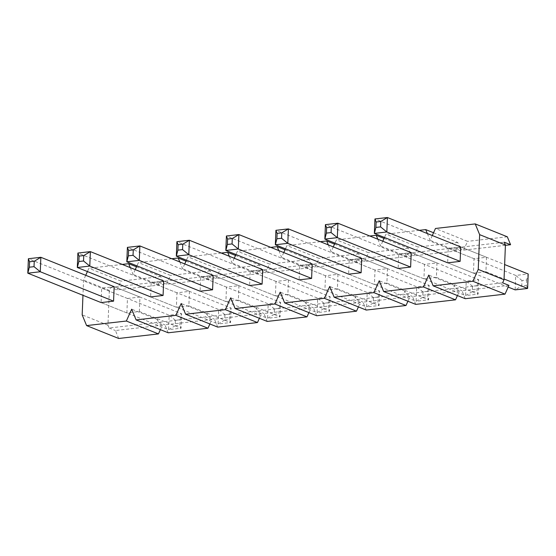 <?xml version="1.0" encoding="UTF-8"?>
<svg xmlns="http://www.w3.org/2000/svg" width="556" height="556" viewBox="0 0 556 556"><rect width="100%" height="100%" fill="white"/><g stroke="black" fill="none" stroke-linecap="round" stroke-linejoin="round"><path stroke-width="0.42" stroke-dasharray="2.78 2.08" d="M423.929 278.834L436.404 277.402L436.988 262.953L424.513 264.385L423.929 278.834L398.152 268.492L398.728 254.043L411.204 252.612L478.695 279.682L466.22 281.114L325.427 224.638M324.912 290.197L337.388 288.766L337.972 274.316L325.496 275.748L324.912 290.197L299.135 279.856L299.712 265.407L312.187 263.975L379.678 291.045L367.203 292.477L226.41 236.001M225.896 301.56L238.371 300.129L238.955 285.68L226.48 287.111L225.896 301.56L200.118 291.219L200.695 276.77L213.17 275.338L280.662 302.408L268.187 303.84L127.394 247.364M126.879 312.924L127.463 298.475L139.938 297.043L139.354 311.492L126.879 312.924L101.102 302.582L101.678 288.133L114.154 286.701L181.645 313.772L169.17 315.203L28.384 258.728M432.29 235.529L430.129 240.324L427.335 233.541M419.328 230.33L385.947 234.159L384.467 237.461M382.778 241.207L380.624 246.009L377.823 239.226M369.823 236.008L336.443 239.845L334.955 243.146M333.273 246.892L331.112 251.687L328.318 244.904M320.312 241.693L286.931 245.523L285.45 248.824M283.762 252.57L281.607 257.372L278.813 250.582M270.807 247.371L237.426 251.208L235.939 254.509M234.257 258.255L232.095 263.051L229.301 256.267M221.295 253.056L187.914 256.886L186.434 260.187M184.745 263.933L182.59 268.736L179.796 261.945M171.79 258.735L138.409 262.571L136.922 265.865M135.24 269.618L133.079 274.414L130.285 267.631M122.278 264.42L88.897 268.249L87.417 271.55M85.728 275.296L83.574 280.099L82.962 295.305M176.391 307.246L188.866 305.814L189.443 291.365L176.968 292.79L176.391 307.246L150.606 296.897L151.19 282.448L163.666 281.016L231.15 308.094L218.675 309.525L77.889 253.049M275.408 295.882L287.883 294.451L288.46 280.002L275.984 281.433L275.408 295.882L249.623 285.541L250.207 271.085L262.682 269.653L330.167 296.73L317.691 298.162L176.905 241.686M374.424 284.519L386.9 283.087L387.476 268.638L375.001 270.07L374.424 284.519L348.64 274.178L349.224 259.728L361.699 258.297L429.183 285.367L416.708 286.799L275.922 230.323M473.441 273.156L485.916 271.724L486.493 257.275L474.018 258.707L473.441 273.156L447.656 262.814L448.24 248.365L460.715 246.933L504.633 264.552M136.491 266.824L160.76 276.561L164.034 284.505L117.059 289.891L110.741 287.362L109.351 290.44L107.954 325.211L109.108 327.998L156.083 322.605L157.466 319.526L158.613 322.32L205.588 316.927L206.971 313.848L208.125 316.635L255.1 311.242L256.483 308.163L257.63 310.957L304.605 305.564L305.988 302.485L307.141 305.272L354.116 299.886L355.499 296.8L356.646 299.594L403.621 294.2L405.004 291.122L406.158 293.909L453.133 288.522L454.516 285.436L455.663 288.23L502.638 282.837M110.741 287.362L157.709 281.968L164.034 284.505M186.003 261.146L210.272 270.883L213.539 278.82L166.564 284.213L160.246 281.677L158.863 284.755L157.709 281.968M160.246 281.677L207.221 276.283L213.539 278.82M235.508 255.461L259.777 265.198L263.051 273.142L216.075 278.528L209.758 275.998L208.368 279.077L207.221 276.283M209.758 275.998L256.726 270.605L263.051 273.142M285.019 249.783L309.289 259.52L312.555 267.457L265.58 272.85L259.263 270.313L257.88 273.392L256.726 270.605M259.263 270.313L306.238 264.927L312.555 267.457M334.524 244.105L358.794 253.835L362.067 261.779L315.092 267.165L308.775 264.635L307.385 267.714L306.238 264.927M308.775 264.635L355.743 259.242L362.067 261.779M384.036 238.42L408.306 248.157L411.572 256.094L364.597 261.487L358.279 258.95L356.896 262.036L355.743 259.242M358.279 258.95L405.255 253.564L411.572 256.094M433.541 232.742L457.81 242.472L461.084 250.415L414.109 255.809L407.791 253.272L406.401 256.351L405.255 253.564M407.791 253.272L454.759 247.879L461.084 250.415M505.404 245.328L463.614 250.124L457.296 247.587L455.913 250.673L454.759 247.879M457.296 247.587L504.271 242.201M118.692 338.472L115.426 330.535L162.401 325.142L160.371 329.652M168.204 332.794L164.93 324.85L211.905 319.464L209.883 323.967M217.709 327.109L214.442 319.172L261.417 313.779L259.388 318.289M267.221 321.431L263.947 313.487L310.922 308.1L308.9 312.604M316.725 315.745L313.459 307.809L360.434 302.415L358.405 306.926M366.237 310.067L362.964 302.123L409.939 296.737L407.916 301.241M415.742 304.382L412.476 296.445L459.451 291.052L457.421 295.563M465.254 298.704L461.98 290.767L508.955 285.374M463.614 250.124L467.554 241.36L435.459 228.481M507.322 236.793L467.554 241.36M414.109 255.809L418.049 247.038L385.947 234.159M457.81 242.472L418.049 247.038M364.597 261.487L368.538 252.716L336.443 239.845M408.306 248.157L368.538 252.716M315.092 267.165L319.033 258.401L286.931 245.523M358.794 253.835L319.033 258.401M265.58 272.85L269.521 264.079L237.426 251.208M309.289 259.52L269.521 264.079M216.075 278.528L220.016 269.764L187.914 256.886M259.777 265.198L220.016 269.764M166.564 284.213L170.504 275.442L138.409 262.571M210.272 270.883L170.504 275.442M117.059 289.891L120.999 281.127L88.897 268.249M160.76 276.561L120.999 281.127M109.351 290.44L83.574 280.099M107.954 325.211L82.177 314.87M109.108 327.998L115.426 330.535M162.401 325.142L156.083 322.605M157.466 319.526L131.682 309.185M158.613 322.32L164.93 324.85M211.905 319.464L205.588 316.927M206.971 313.848L181.193 303.506M208.125 316.635L214.442 319.172M261.417 313.779L255.1 311.242M256.483 308.163L230.698 297.821M257.63 310.957L263.947 313.487M310.922 308.1L304.605 305.564M305.988 302.485L280.21 292.143M307.141 305.272L313.459 307.809M360.434 302.415L354.116 299.886M355.499 296.8L329.715 286.458M356.646 299.594L362.964 302.123M409.939 296.737L403.621 294.2M405.004 291.122L379.227 280.78M406.158 293.909L412.476 296.445M459.451 291.052L453.133 288.522M454.516 285.436L428.732 275.095M455.663 288.23L461.98 290.767M158.863 284.755L133.079 274.414M208.368 279.077L182.59 268.736M257.88 273.392L232.095 263.051M307.385 267.714L281.607 257.372M356.896 262.036L331.112 251.687M406.401 256.351L380.624 246.009M455.913 250.673L430.129 240.324M139.938 297.043L114.154 286.701M139.354 311.492L181.061 328.221L181.645 313.772L180.088 319.749L179.873 325.17L175.196 325.705L175.411 320.284L180.088 319.749M127.463 298.475L101.678 288.133M188.866 305.814L230.573 322.543L231.15 308.094L229.6 314.07L229.378 319.485L224.7 320.027L224.923 314.606L229.6 314.07M189.443 291.365L163.666 281.016M176.968 292.79L151.19 282.448M238.371 300.129L280.078 316.857L280.662 302.408L279.105 308.385L278.89 313.806L274.212 314.342L274.428 308.921L279.105 308.385M238.955 285.68L213.17 275.338M226.48 287.111L200.695 276.77M287.883 294.451L329.59 311.179L330.167 296.73L328.617 302.707L328.394 308.121L323.717 308.663L323.94 303.242L328.617 302.707M288.46 280.002L262.682 269.653M275.984 281.433L250.207 271.085M337.388 288.766L379.095 305.494L379.678 291.045L378.122 297.022L377.906 302.443L373.229 302.978L373.444 297.564L378.122 297.022M337.972 274.316L312.187 263.975M325.496 275.748L299.712 265.407M386.9 283.087L428.606 299.816L429.183 285.367L427.633 291.344L427.411 296.765L422.734 297.3L422.956 291.879L427.633 291.344M387.476 268.638L361.699 258.297M375.001 270.07L349.224 259.728M436.404 277.402L478.111 294.138L478.695 279.682L477.138 285.659L476.923 291.08L472.246 291.615L472.461 286.201L477.138 285.659M436.988 262.953L411.204 252.612M424.513 264.385L398.728 254.043M485.916 271.724L504.056 279.001M486.493 257.275L460.715 246.933M474.018 258.707L448.24 248.365M175.411 320.284L169.17 315.203L168.586 329.652L101.102 302.582M175.196 325.705L168.586 329.652L181.061 328.221L179.873 325.17M224.923 314.606L218.675 309.525L218.098 323.974L150.606 296.897M224.7 320.027L218.098 323.974L230.573 322.543L229.378 319.485M274.428 308.921L268.187 303.84L267.603 318.289L200.118 291.219M274.212 314.342L267.603 318.289L280.078 316.857L278.89 313.806M323.94 303.242L317.691 298.162L317.115 312.611L249.623 285.541M323.717 308.663L317.115 312.611L329.59 311.179L328.394 308.121M373.444 297.564L367.203 292.477L366.619 306.926L299.135 279.856M373.229 302.978L366.619 306.926L379.095 305.494L377.906 302.443M422.956 291.879L416.708 286.799L416.131 301.248L348.64 274.178M422.734 297.3L416.131 301.248L428.606 299.816L427.411 296.765M472.461 286.201L466.22 281.114L465.636 295.563L398.152 268.492M472.246 291.615L465.636 295.563L478.111 294.138L476.923 291.08M526.65 279.981L526.428 285.402L521.75 285.937L521.973 280.516L526.65 279.981L528.2 274.004L515.725 275.435L374.939 218.96M508.184 287.091L447.656 262.814M521.973 280.516L515.725 275.435L515.148 289.885L521.75 285.937M527.616 288.453L526.428 285.402"/><path stroke-width="0.83" d="M411.204 252.612L410.627 267.061L398.152 268.492L324.85 239.087L325.427 224.638L337.902 223.206L411.204 252.612M312.187 263.975L311.61 278.424L299.135 279.856L225.833 250.45L226.41 236.001L238.885 234.569L312.187 263.975M213.17 275.338L212.594 289.787L200.118 291.219L126.817 261.813L127.394 247.364L139.869 245.933L213.17 275.338M114.154 286.701L113.577 301.15L101.102 302.582L27.8 273.177L28.384 258.728L40.852 257.296L114.154 286.701M479.64 234.646L505.418 244.987L504.021 279.758L502.638 282.837L508.955 285.374L505.015 294.138L472.913 281.266L478.243 269.417L479.64 234.646L475.22 223.915L435.459 228.481L432.29 235.529M427.335 233.541L425.708 229.6L419.328 230.33M384.467 237.461L382.778 241.207M377.823 239.226L376.203 235.278L369.823 236.008M334.955 243.146L333.273 246.892M328.318 244.904L326.692 240.963L320.312 241.693M285.45 248.824L283.762 252.57M278.813 250.582L277.187 246.642L270.807 247.371M235.939 254.509L234.257 258.255M229.301 256.267L227.675 252.327L221.295 253.056M186.434 260.187L184.745 263.933M179.796 261.945L178.17 258.005L171.79 258.735M136.922 265.865L135.24 269.618M130.285 267.631L128.658 263.683L122.278 264.42M87.417 271.55L85.728 275.296M160.371 329.652L158.46 333.913L126.358 321.034L86.597 325.594L82.177 314.87L82.962 295.305M126.358 321.034L131.682 309.185L136.102 319.915L168.204 332.794L207.965 328.228L175.863 315.349L136.102 319.915M175.863 315.349L181.193 303.506L185.614 314.23L217.709 327.109L257.477 322.549L225.375 309.671L185.614 314.23M225.375 309.671L230.698 297.821L235.118 308.552L267.221 321.431L306.981 316.864L274.879 303.986L235.118 308.552M274.879 303.986L280.21 292.143L284.63 302.874L316.725 315.745L356.493 311.186L324.391 298.308L284.63 302.874M324.391 298.308L329.715 286.458L334.135 297.189L366.237 310.067L405.998 305.501L373.896 292.63L334.135 297.189M373.896 292.63L379.227 280.78L383.647 291.511L415.742 304.382L455.51 299.823L423.408 286.945L383.647 291.511M423.408 286.945L428.732 275.095L433.152 285.826L465.254 298.704L505.015 294.138M472.913 281.266L433.152 285.826M163.666 281.016L163.082 295.472L150.606 296.897L77.305 267.499L77.889 253.049L90.364 251.618L163.666 281.016M262.682 269.653L262.098 284.109L249.623 285.541L176.321 256.135L176.905 241.686L189.381 240.255L262.682 269.653M361.699 258.297L361.115 272.746L348.64 274.178L275.338 244.772L275.922 230.323L288.397 228.891L361.699 258.297M460.715 246.933L460.132 261.383L447.656 262.814L374.355 233.409L374.939 218.96L387.414 217.528L460.715 246.933M505.418 244.987L504.271 242.201L510.589 244.73L507.322 236.793L475.22 223.915M158.46 333.913L118.692 338.472L86.597 325.594M209.883 323.967L207.965 328.228M259.388 318.289L257.477 322.549M308.9 312.604L306.981 316.864M358.405 306.926L356.493 311.186M407.916 301.241L405.998 305.501M457.421 295.563L455.51 299.823M505.404 245.328L510.589 244.73M504.021 279.758L478.243 269.417M128.658 263.683L136.491 266.824M178.17 258.005L186.003 261.146M227.675 252.327L235.508 255.461M277.187 246.642L285.019 249.783M326.692 240.963L334.524 244.105M376.203 235.278L384.036 238.42M425.708 229.6L433.541 232.742M34.027 266.665L34.25 261.244L29.572 261.779L29.35 267.2L34.027 266.665L40.275 271.745L113.577 301.15M34.25 261.244L40.852 257.296L40.275 271.745L27.8 273.177L29.35 267.2M28.384 258.728L29.572 261.779M83.539 260.979L83.754 255.565L79.077 256.101L78.862 261.522L83.539 260.979L89.78 266.067L163.082 295.472M83.754 255.565L90.364 251.618L89.78 266.067L77.305 267.499L78.862 261.522M77.889 253.049L79.077 256.101M133.044 255.301L133.266 249.88L128.589 250.422L128.366 255.836L133.044 255.301L139.292 260.382L212.594 289.787M133.266 249.88L139.869 245.933L139.292 260.382L126.817 261.813L128.366 255.836M127.394 247.364L128.589 250.422M182.556 249.616L182.771 244.202L178.094 244.737L177.878 250.158L182.556 249.616L188.797 254.704L262.098 284.109M182.771 244.202L189.381 240.255L188.797 254.704L176.321 256.135L177.878 250.158M176.905 241.686L178.094 244.737M232.06 243.938L232.283 238.517L227.606 239.059L227.383 244.473L232.06 243.938L238.309 249.018L311.61 278.424M232.283 238.517L238.885 234.569L238.309 249.018L225.833 250.45L227.383 244.473M226.41 236.001L227.606 239.059M281.572 238.26L281.788 232.839L277.11 233.374L276.895 238.795L281.572 238.26L287.813 243.34L361.115 272.746M281.788 232.839L288.397 228.891L287.813 243.34L275.338 244.772L276.895 238.795M275.922 230.323L277.11 233.374M331.077 232.575L331.3 227.154L326.622 227.696L326.4 233.11L331.077 232.575L337.325 237.655L410.627 267.061M331.3 227.154L337.902 223.206L337.325 237.655L324.85 239.087L326.4 233.11M325.427 224.638L326.622 227.696M504.056 279.001L527.616 288.453L515.148 289.885L508.184 287.091M380.589 226.897L380.804 221.476L376.127 222.011L375.912 227.432L380.589 226.897L386.83 231.977L460.132 261.383M504.633 264.552L528.2 274.004L527.616 288.453M380.804 221.476L387.414 217.528L386.83 231.977L374.355 233.409L375.912 227.432M374.939 218.96L376.127 222.011"/></g></svg>
